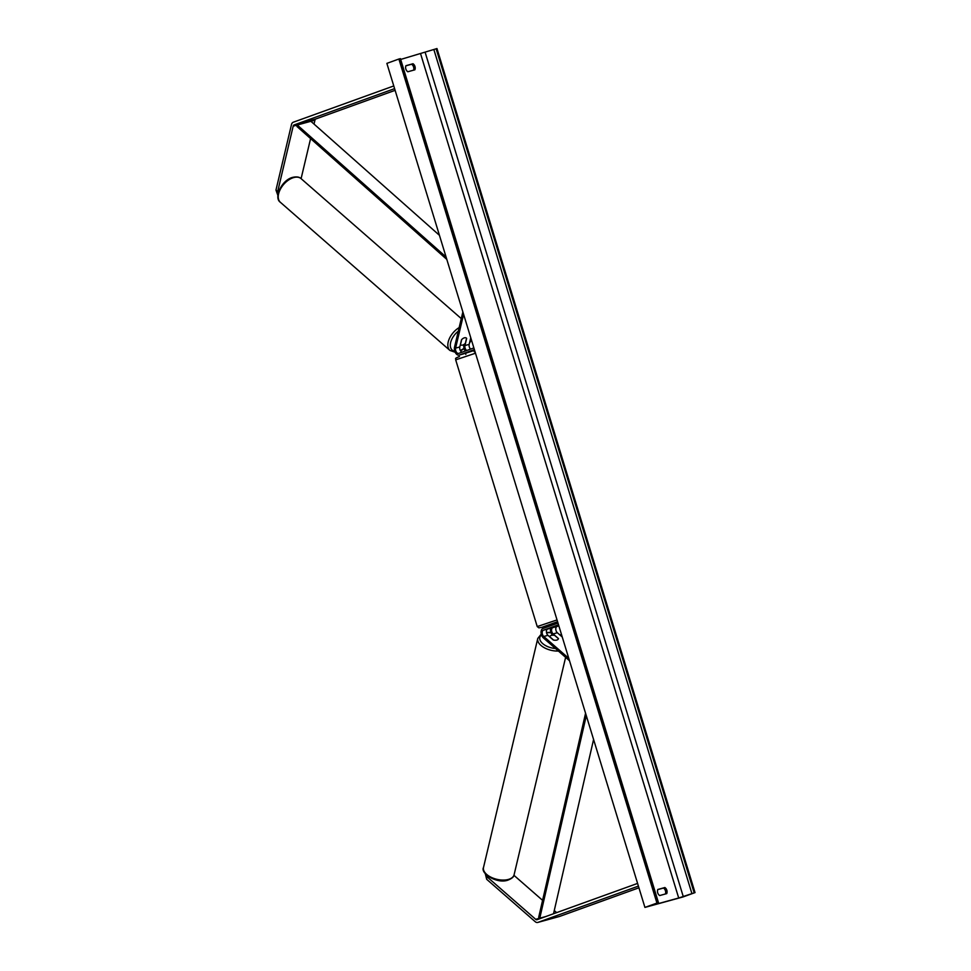 <?xml version="1.0" encoding="UTF-8"?>
<svg xmlns="http://www.w3.org/2000/svg" width="971" height="971" viewBox="0 0 971 971"><rect width="100%" height="100%" fill="white"/><g stroke="black" fill="none" stroke-linecap="round" stroke-linejoin="round"><path stroke-width="1.46" d="M553.264 639.962A4.418 2.379 13.3 0 0 556.796 640.071A4.418 2.379 13.3 0 0 558.41 638.748A4.418 2.379 13.3 0 0 558.434 638.542L553.142 633.917A3.532 2.124 74.6 0 1 551.577 630.385A3.532 2.124 74.6 0 1 552.79 627.63L547.62 629.062A3.532 2.124 -105.4 0 0 546.406 631.805A3.532 2.124 -105.4 0 0 547.972 635.337L553.264 639.962M557.985 623.079L542.886 628.528A5.304 3.192 -105.4 0 0 541.065 632.655A5.304 3.192 -105.4 0 0 543.408 637.947L569.504 660.741M558.507 624.766L543.408 630.215A3.532 2.124 -105.4 0 0 542.194 632.971A3.532 2.124 -105.4 0 0 543.748 636.49L568.775 658.35M558.823 625.822L557.014 626.477A3.532 2.124 -105.4 0 0 555.8 629.232A3.532 2.124 -105.4 0 0 557.354 632.752L562.258 637.037M552.633 635.204A5.304 3.192 74.6 0 1 550.618 628.128M486.823 875.308L486.689 879.301L535.142 921.637A5.656 3.399 -105.4 0 0 537.74 922.45A5.656 3.399 -105.4 0 0 537.885 922.401L638.408 886.11M487.236 876.983L535.689 919.319A2.828 1.699 -105.4 0 0 536.987 919.719A2.828 1.699 -105.4 0 0 537.06 919.695L637.583 883.404M559.345 916.503A5.656 3.399 -105.4 0 0 559.502 916.466A5.656 3.399 -105.4 0 0 559.66 916.418L638.918 887.797M513.938 875.308L542.583 900.335M554.271 910.555L556.65 912.631M486.689 879.301L485.294 873.73M278.228 193.083L277.682 191.566L293.193 126.145A2.828 1.699 74.6 0 1 294.079 124.943L394.602 88.64M277.682 191.566L275.97 190.073L291.47 124.64A5.656 3.399 74.6 0 1 293.254 122.237L393.777 85.946M314.021 124.07L314.956 120.161A2.828 1.699 74.6 0 1 315.842 118.96L395.112 90.327M301.095 178.64L310.586 138.586M275.97 190.073L277.888 195.426M466.663 338.381L466.565 338.296A4.418 2.61 -48.9 0 0 466.432 338.126A4.418 2.61 -48.9 0 1 466.663 338.381L464.975 345.53A3.532 2.124 -105.4 0 0 466.687 350.507M466.565 338.26L465.376 343.285A4.418 2.61 -48.9 0 1 462.669 345.069A4.418 2.61 -48.9 0 1 460.618 344.778A4.418 2.61 -48.9 0 1 460.485 344.632L461.674 339.607A4.418 2.61 -48.9 0 1 464.381 337.823A4.418 2.61 -48.9 0 1 466.432 338.126A4.418 2.61 -48.9 0 0 464.381 337.823A4.418 2.61 -48.9 0 0 461.504 339.801L459.805 346.95A3.532 2.124 74.6 0 0 462.026 352.194M474.382 349.609L459.283 355.058A5.304 3.192 74.6 0 1 459.137 355.107A5.304 3.192 74.6 0 1 455.484 352.825A5.304 3.192 74.6 0 1 454.513 347.181L462.864 311.934M459.283 355.058L463.495 353.893A5.304 3.192 74.6 0 1 463.361 353.942A5.304 3.192 74.6 0 1 463.216 353.978M473.86 347.921L458.761 353.371A3.532 2.124 74.6 0 1 458.676 353.395A3.532 2.124 74.6 0 1 456.236 351.89A3.532 2.124 74.6 0 1 455.593 348.116L463.592 314.325M470.595 349.099A3.532 2.124 74.6 0 1 469.187 344.377L470.753 337.762M474.698 350.665L473.872 350.58M465.364 350.98A5.304 3.192 -105.4 0 1 463.895 344.596L463.92 344.511M463.495 353.893L473.884 350.592M552.487 625.069L549.016 626.319M548.979 626.307L548.566 624.96L549.38 624.608L557.002 622.375L557.293 623.321M554.526 626.999L549.635 628.346L554.526 626.999M468.981 351.927L465.497 353.177M474.285 351.805L473.982 350.919M549.792 636.77L553.519 640.023A4.418 2.379 13.3 0 0 556.796 640.071A4.418 2.379 13.3 0 0 558.41 638.748A4.418 2.379 13.3 0 0 558.422 638.675L554.696 635.422A4.418 2.379 13.3 0 0 551.419 635.386A4.418 2.379 13.3 0 0 549.804 636.709A4.418 2.379 13.3 0 0 549.792 636.77L549.804 636.709M405.951 65.688A4.418 3.52 70.1 0 0 405.829 69.014A4.418 3.52 70.1 0 0 407.808 71.757L414.872 69.815A4.418 3.52 70.1 0 0 413.015 63.734L405.951 65.688M657.695 892.798A4.418 3.52 -109.9 0 1 657.804 889.485L664.88 887.53A4.418 3.52 -109.9 0 1 666.737 893.611L659.661 895.553A4.418 3.52 -109.9 0 1 657.695 892.798M657.755 889.618L663.472 888.04A4.418 3.52 -109.9 0 1 665.39 893.988M644.926 907.412L683.014 896.949L695.03 892.604L678.705 898.005L652.039 905.336L656.942 903.079L644.926 907.412L386.871 63.37L398.887 59.025L656.942 903.079M413.525 70.191A4.418 3.52 70.1 0 0 411.619 64.244L405.89 65.822M695.03 892.604L436.974 48.55L400.671 59.449M400.173 58.746L398.887 59.025M664.88 887.53L663.472 888.04M413.015 63.734L411.619 64.244M553.531 913.747L593.584 739.477M535.689 919.319L545.884 916.515L539.767 918.202L586.302 715.688M538.699 917.267L585.562 713.284M446.065 256.999L297.272 125.016L310.878 121.278L439.438 235.31M296.92 126.461L446.806 259.403M543.748 636.49L547.972 635.337M543.408 630.215L547.62 629.062M553.142 633.917L557.354 632.752M552.79 627.63L557.014 626.477M537.885 922.401L559.66 916.418M294.079 124.943L315.842 118.96M293.193 126.145L314.956 120.161M455.593 348.116L459.805 346.95M464.975 345.53L469.187 344.377M557.572 621.695L541.697 627.363L538.844 627.849L537.23 626.574L557.026 619.935M557.148 622.848L557.852 622.629L557.148 622.86M475.487 353.213L455.69 359.853C456.698 358.445 453.093 359.064 459.38 356.551L459.465 356.527M514.108 874.713C514.047 876.752 511.923 878.585 507.76 880.199C496.946 884.035 480.16 873.402 483.509 867.467A15.718 8.448 13.3 0 0 491.217 877.335A15.718 8.448 13.3 0 0 508.355 879.435A15.718 8.448 13.3 0 0 514.108 874.713L565.62 657.343M541.502 634.888A13.958 7.501 13.3 0 0 542.17 643.118A13.958 7.501 13.3 0 0 555.533 648.531M558.398 651.043A15.718 8.448 -166.7 0 1 537.776 638.445L541.284 634.112M561.966 636.066A13.958 7.501 13.3 0 0 559.879 634.949M551.03 632.704A13.958 7.501 13.3 0 0 546.576 632.874M420.649 53.951L678.705 898.005M436.137 48.781L694.18 892.835M399.736 58.794L657.792 902.848M425.213 52.543L683.268 896.597M433.843 49.497L691.898 893.538M301.059 178.615C299.408 176.953 296.713 176.516 292.963 177.305C281.966 179.635 273.361 197.696 280.376 202.296A15.718 9.285 -48.9 0 1 280.498 188.969A15.718 9.285 -48.9 0 1 293.776 177.547A15.718 9.285 -48.9 0 1 301.059 178.615L461.286 318.609M471.226 339.292A13.958 8.241 -48.9 0 1 469.721 342.144M464.053 348.273A13.958 8.241 -48.9 0 1 460.303 350.446M459.162 327.579A15.718 9.285 131.1 0 0 449.961 350.47L280.376 202.296M454.792 351.284A13.958 8.241 -48.9 0 1 450.471 343.321A13.958 8.241 -48.9 0 1 458.312 331.172M537.74 922.45L559.502 916.466M459.137 355.107L463.361 353.942M537.23 626.574L455.69 359.853M465.837 354.391L465.57 353.517M483.509 867.467L537.776 638.445M546.491 632.497L550.921 632.388M559.126 634.306L561.808 635.58M400.428 58.636L658.484 902.69M460.545 350.871L464.162 348.662M469.491 343.127L471.408 339.874M455.168 352.23L449.961 350.47"/></g></svg>
